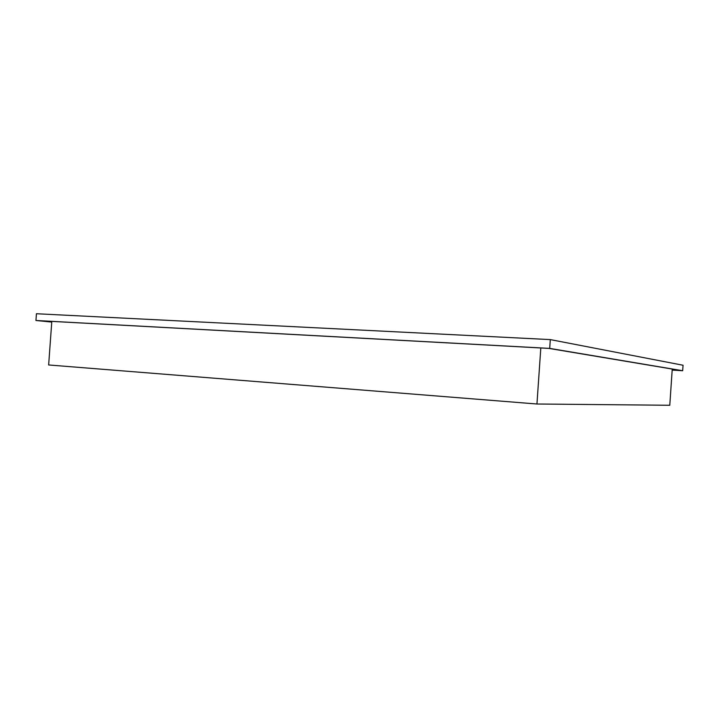 <?xml version="1.0" encoding="UTF-8"?>
<svg xmlns="http://www.w3.org/2000/svg" width="719" height="719" viewBox="0 0 719 719"><rect width="100%" height="100%" fill="white"/><g stroke="black" fill="none" stroke-linecap="round" stroke-linejoin="round"><path stroke-width="1.08" d="M669.784 405.264L672.247 369.063L669.784 405.264L536.949 404.006L540.814 347.96L536.949 404.006L669.784 405.264M51.804 321.384L48.649 364.964L536.949 404.006L48.649 364.964L51.804 321.384M35.95 320.485L549.702 348.4L682.682 370.725L672.184 370.087L682.682 370.725L549.702 348.4L35.95 320.485L51.75 322.076L35.95 320.485L36.435 313.736L550.305 339.602L683.05 365.243L682.682 370.725L683.05 365.243L550.305 339.602L549.702 348.4L550.305 339.602L36.435 313.736L35.95 320.485M681.729 370.653L548.876 348.4L37.397 320.602L51.75 322.04L37.397 320.602L548.876 348.4L681.729 370.653L672.184 370.069L681.729 370.653"/></g></svg>
